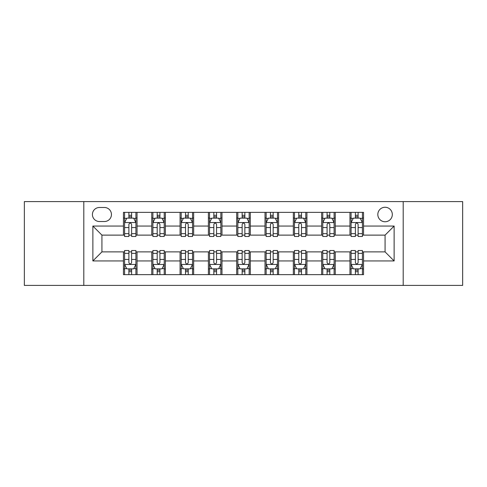 <?xml version="1.0" encoding="UTF-8"?>
<svg xmlns="http://www.w3.org/2000/svg" width="487" height="487" viewBox="0 0 487 487"><rect width="100%" height="100%" fill="white"/><g stroke="black" fill="none" stroke-linecap="round" stroke-linejoin="round"><path stroke-width="0.73" d="M385.071 207.261A7.25 7.25 0 0 0 377.821 214.505A7.25 7.25 0 0 0 385.071 221.755A7.25 7.25 0 0 0 392.321 214.505A7.25 7.25 0 0 0 385.071 207.261M403.193 285.406L462.65 285.406L462.65 201.594L403.193 201.594L403.193 285.406L83.807 285.406L83.807 201.594L24.35 201.594L24.35 285.406L83.807 285.406M99.439 221.53L104.419 221.53A7.019 7.019 0 0 0 111.444 214.505A7.019 7.019 0 0 0 104.419 207.486L99.439 207.486A7.019 7.019 0 0 0 92.414 214.505A7.019 7.019 0 0 0 99.439 221.53M403.193 201.594L83.807 201.594M123.448 260.941L92.871 260.941L92.871 226.059L123.448 226.059L123.448 235.118L101.929 235.118L101.929 251.882L123.448 251.882L123.448 274.644L363.552 274.644L363.552 251.882L385.071 251.882L385.071 235.118L363.552 235.118L363.552 226.059L394.129 226.059L394.129 260.941L363.552 260.941M363.552 226.059L363.552 212.356L123.448 212.356L123.448 226.059M349.958 212.356L349.958 235.118L351.09 235.118M355.394 235.118L358.115 235.118M362.419 235.118L363.552 235.118M349.958 235.118L334.106 235.118M321.645 212.356L321.645 235.118L322.778 235.118M327.081 235.118L329.802 235.118M321.645 235.118L305.793 235.118M293.332 212.356L293.332 235.118L294.465 235.118M298.768 235.118L301.49 235.118M293.332 235.118L277.474 235.118M265.019 212.356L265.019 235.118L266.152 235.118M270.455 235.118L273.17 235.118M265.019 235.118L249.161 235.118M236.706 212.356L236.706 235.118L237.839 235.118M242.142 235.118L244.858 235.118M236.706 235.118L220.848 235.118M208.393 212.356L208.393 235.118L209.526 235.118M213.83 235.118L216.545 235.118M208.393 235.118L192.535 235.118M180.074 212.356L180.074 235.118L181.207 235.118M185.51 235.118L188.232 235.118M180.074 235.118L164.222 235.118M151.761 212.356L151.761 235.118L152.894 235.118M157.198 235.118L159.919 235.118M151.761 235.118L135.91 235.118M123.448 235.118L124.581 235.118M128.885 235.118L131.606 235.118M123.448 251.882L124.581 251.882M128.885 251.882L131.606 251.882M135.91 251.882L137.042 251.882L137.042 274.644M152.894 251.882L137.042 251.882M157.198 251.882L159.919 251.882M164.222 251.882L165.355 251.882L165.355 274.644M181.207 251.882L165.355 251.882M185.51 251.882L188.232 251.882M192.535 251.882L193.668 251.882L193.668 274.644M209.526 251.882L193.668 251.882M213.83 251.882L216.545 251.882M220.848 251.882L221.981 251.882L221.981 274.644M237.839 251.882L221.981 251.882M242.142 251.882L244.858 251.882M249.161 251.882L250.294 251.882L250.294 274.644M266.152 251.882L250.294 251.882M270.455 251.882L273.17 251.882M277.474 251.882L278.607 251.882L278.607 274.644M294.465 251.882L278.607 251.882M298.768 251.882L301.49 251.882M305.793 251.882L306.926 251.882L306.926 274.644M322.778 251.882L306.926 251.882M327.081 251.882L329.802 251.882M334.106 251.882L335.239 251.882L335.239 274.644M351.09 251.882L335.239 251.882M355.394 251.882L358.115 251.882M362.419 251.882L363.552 251.882M137.042 212.356L137.042 235.118M123.448 218.018L124.581 218.018M128.885 218.018L131.606 218.018M135.91 218.018L137.042 218.018M123.448 268.982L124.581 268.982M128.885 268.982L131.606 268.982M135.91 268.982L137.042 268.982M151.761 251.882L151.761 274.644M165.355 212.356L165.355 235.118M151.761 218.018L152.894 218.018M157.198 218.018L159.919 218.018M164.222 218.018L165.355 218.018M151.761 268.982L152.894 268.982M157.198 268.982L159.919 268.982M164.222 268.982L165.355 268.982M180.074 251.882L180.074 274.644M180.074 268.982L181.207 268.982M185.51 268.982L188.232 268.982M192.535 268.982L193.668 268.982M193.668 212.356L193.668 235.118M180.074 218.018L181.207 218.018M185.51 218.018L188.232 218.018M192.535 218.018L193.668 218.018M208.393 251.882L208.393 274.644M208.393 268.982L209.526 268.982M213.83 268.982L216.545 268.982M220.848 268.982L221.981 268.982M221.981 212.356L221.981 235.118M208.393 218.018L209.526 218.018M213.83 218.018L216.545 218.018M220.848 218.018L221.981 218.018M236.706 251.882L236.706 274.644M236.706 268.982L237.839 268.982M242.142 268.982L244.858 268.982M249.161 268.982L250.294 268.982M250.294 212.356L250.294 235.118M236.706 218.018L237.839 218.018M242.142 218.018L244.858 218.018M249.161 218.018L250.294 218.018M265.019 251.882L265.019 274.644M265.019 268.982L266.152 268.982M270.455 268.982L273.17 268.982M277.474 268.982L278.607 268.982M278.607 212.356L278.607 235.118M265.019 218.018L266.152 218.018M270.455 218.018L273.17 218.018M277.474 218.018L278.607 218.018M293.332 251.882L293.332 274.644M293.332 268.982L294.465 268.982M298.768 268.982L301.49 268.982M305.793 268.982L306.926 268.982M306.926 212.356L306.926 235.118M293.332 218.018L294.465 218.018M298.768 218.018L301.49 218.018M305.793 218.018L306.926 218.018M321.645 251.882L321.645 274.644M321.645 268.982L322.778 268.982M327.081 268.982L329.802 268.982M334.106 268.982L335.239 268.982M335.239 212.356L335.239 235.118M321.645 218.018L322.778 218.018M327.081 218.018L329.802 218.018M334.106 218.018L335.239 218.018M349.958 251.882L349.958 274.644M349.958 268.982L351.09 268.982M355.394 268.982L358.115 268.982M362.419 268.982L363.552 268.982M349.958 218.018L351.09 218.018M355.394 218.018L358.115 218.018M362.419 218.018L363.552 218.018M101.929 235.118L92.871 226.059M101.929 251.882L92.871 260.941M394.129 226.059L385.071 235.118M394.129 260.941L385.071 251.882M131.606 215.297L128.885 215.297M135.91 233.638L131.606 233.638L131.606 236.481L135.91 236.481L135.91 222.662L133.639 218.133L126.845 218.133L124.581 222.662L124.581 236.481L128.885 236.481L128.885 233.638L124.581 233.638M124.581 222.662L124.581 212.356M135.91 222.662L135.91 212.356M128.885 218.133L128.885 212.356M131.606 212.356L131.606 218.133M131.606 233.638L131.606 224.361C130.699 222.614 129.792 222.614 128.885 224.361L128.885 233.638M128.885 271.703L131.606 271.703M124.581 253.362L128.885 253.362L128.885 250.519L124.581 250.519L124.581 264.338L126.845 268.867L133.639 268.867L135.91 264.338L135.91 250.519L131.606 250.519L131.606 253.362L135.91 253.362M135.91 264.338L135.91 274.644M124.581 264.338L124.581 274.644M131.606 268.867L131.606 274.644M128.885 274.644L128.885 268.867M128.885 253.362L128.885 262.639C129.792 264.386 130.699 264.386 131.606 262.639L131.606 253.362M159.919 215.297L157.198 215.297M164.222 233.638L159.919 233.638L159.919 236.481L164.222 236.481L164.222 222.662L161.958 218.133L155.158 218.133L152.894 222.662L152.894 236.481L157.198 236.481L157.198 233.638L152.894 233.638M152.894 222.662L152.894 212.356M164.222 222.662L164.222 212.356M157.198 218.133L157.198 212.356M159.919 212.356L159.919 218.133M159.919 233.638L159.919 224.361C159.012 222.614 158.105 222.614 157.198 224.361L157.198 233.638M188.232 215.297L185.51 215.297M192.535 233.638L188.232 233.638L188.232 236.481L192.535 236.481L192.535 222.662L190.271 218.133L183.477 218.133L181.207 222.662L181.207 236.481L185.51 236.481L185.51 233.638L181.207 233.638M181.207 222.662L181.207 212.356M192.535 222.662L192.535 212.356M185.51 218.133L185.51 212.356M188.232 212.356L188.232 218.133M188.232 233.638L188.232 224.361C187.325 222.614 186.418 222.614 185.51 224.361L185.51 233.638M216.545 215.297L213.83 215.297M220.848 233.638L216.545 233.638L216.545 236.481L220.848 236.481L220.848 222.662L218.584 218.133L211.79 218.133L209.526 222.662L209.526 236.481L213.83 236.481L213.83 233.638L209.526 233.638M209.526 222.662L209.526 212.356M220.848 222.662L220.848 212.356M213.83 218.133L213.83 212.356M216.545 212.356L216.545 218.133M216.545 233.638L216.545 224.361C215.638 222.614 214.737 222.614 213.83 224.361L213.83 233.638M157.198 271.703L159.919 271.703M152.894 253.362L157.198 253.362L157.198 250.519L152.894 250.519L152.894 264.338L155.158 268.867L161.958 268.867L164.222 264.338L164.222 250.519L159.919 250.519L159.919 253.362L164.222 253.362M164.222 264.338L164.222 274.644M152.894 264.338L152.894 274.644M159.919 268.867L159.919 274.644M157.198 274.644L157.198 268.867M157.198 253.362L157.198 262.639C158.105 264.386 159.012 264.386 159.919 262.639L159.919 253.362M185.51 271.703L188.232 271.703M181.207 253.362L185.51 253.362L185.51 250.519L181.207 250.519L181.207 264.338L183.477 268.867L190.271 268.867L192.535 264.338L192.535 250.519L188.232 250.519L188.232 253.362L192.535 253.362M192.535 264.338L192.535 274.644M181.207 264.338L181.207 274.644M188.232 268.867L188.232 274.644M185.51 274.644L185.51 268.867M185.51 253.362L185.51 262.639C186.418 264.386 187.325 264.386 188.232 262.639L188.232 253.362M213.83 271.703L216.545 271.703M209.526 253.362L213.83 253.362L213.83 250.519L209.526 250.519L209.526 264.338L211.79 268.867L218.584 268.867L220.848 264.338L220.848 250.519L216.545 250.519L216.545 253.362L220.848 253.362M220.848 264.338L220.848 274.644M209.526 264.338L209.526 274.644M216.545 268.867L216.545 274.644M213.83 274.644L213.83 268.867M213.83 253.362L213.83 262.639C214.73 264.386 215.638 264.386 216.545 262.639L216.545 253.362M244.858 215.297L242.142 215.297M249.161 233.638L244.858 233.638L244.858 236.481L249.161 236.481L249.161 222.662L246.897 218.133L240.103 218.133L237.839 222.662L237.839 236.481L242.142 236.481L242.142 233.638L237.839 233.638M237.839 222.662L237.839 212.356M249.161 222.662L249.161 212.356M242.142 218.133L242.142 212.356M244.858 212.356L244.858 218.133M244.858 233.638L244.858 224.361C243.957 222.614 243.05 222.614 242.142 224.361L242.142 233.638M242.142 271.703L244.858 271.703M237.839 253.362L242.142 253.362L242.142 250.519L237.839 250.519L237.839 264.338L240.103 268.867L246.897 268.867L249.161 264.338L249.161 250.519L244.858 250.519L244.858 253.362L249.161 253.362M249.161 264.338L249.161 274.644M237.839 264.338L237.839 274.644M244.858 268.867L244.858 274.644M242.142 274.644L242.142 268.867M242.142 253.362L242.142 262.639C243.043 264.386 243.95 264.386 244.858 262.639L244.858 253.362M273.17 215.297L270.455 215.297M277.474 233.638L273.17 233.638L273.17 236.481L277.474 236.481L277.474 222.662L275.21 218.133L268.416 218.133L266.152 222.662L266.152 236.481L270.455 236.481L270.455 233.638L266.152 233.638M266.152 222.662L266.152 212.356M277.474 222.662L277.474 212.356M270.455 218.133L270.455 212.356M273.17 212.356L273.17 218.133M273.17 233.638L273.17 224.361C272.27 222.614 271.362 222.614 270.455 224.361L270.455 233.638M301.49 215.297L298.768 215.297M305.793 233.638L301.49 233.638L301.49 236.481L305.793 236.481L305.793 222.662L303.523 218.133L296.729 218.133L294.465 222.662L294.465 236.481L298.768 236.481L298.768 233.638L294.465 233.638M294.465 222.662L294.465 212.356M305.793 222.662L305.793 212.356M298.768 218.133L298.768 212.356M301.49 212.356L301.49 218.133M301.49 233.638L301.49 224.361C300.582 222.614 299.675 222.614 298.768 224.361L298.768 233.638M329.802 215.297L327.081 215.297M334.106 233.638L329.802 233.638L329.802 236.481L334.106 236.481L334.106 222.662L331.842 218.133L325.042 218.133L322.778 222.662L322.778 236.481L327.081 236.481L327.081 233.638L322.778 233.638M322.778 222.662L322.778 212.356M334.106 222.662L334.106 212.356M327.081 218.133L327.081 212.356M329.802 212.356L329.802 218.133M329.802 233.638L329.802 224.361C328.895 222.614 327.988 222.614 327.081 224.361L327.081 233.638M270.455 271.703L273.17 271.703M266.152 253.362L270.455 253.362L270.455 250.519L266.152 250.519L266.152 264.338L268.416 268.867L275.21 268.867L277.474 264.338L277.474 250.519L273.17 250.519L273.17 253.362L277.474 253.362M277.474 264.338L277.474 274.644M266.152 264.338L266.152 274.644M273.17 268.867L273.17 274.644M270.455 274.644L270.455 268.867M270.455 253.362L270.455 262.639C271.362 264.386 272.263 264.386 273.17 262.639L273.17 253.362M298.768 271.703L301.49 271.703M294.465 253.362L298.768 253.362L298.768 250.519L294.465 250.519L294.465 264.338L296.729 268.867L303.523 268.867L305.793 264.338L305.793 250.519L301.49 250.519L301.49 253.362L305.793 253.362M305.793 264.338L305.793 274.644M294.465 264.338L294.465 274.644M301.49 268.867L301.49 274.644M298.768 274.644L298.768 268.867M298.768 253.362L298.768 262.639C299.675 264.386 300.582 264.386 301.49 262.639L301.49 253.362M327.081 271.703L329.802 271.703M322.778 253.362L327.081 253.362L327.081 250.519L322.778 250.519L322.778 264.338L325.042 268.867L331.842 268.867L334.106 264.338L334.106 250.519L329.802 250.519L329.802 253.362L334.106 253.362M334.106 264.338L334.106 274.644M322.778 264.338L322.778 274.644M329.802 268.867L329.802 274.644M327.081 274.644L327.081 268.867M327.081 253.362L327.081 262.639C327.988 264.386 328.895 264.386 329.802 262.639L329.802 253.362M358.115 215.297L355.394 215.297M362.419 233.638L358.115 233.638L358.115 236.481L362.419 236.481L362.419 222.662L360.155 218.133L353.361 218.133L351.09 222.662L351.09 236.481L355.394 236.481L355.394 233.638L351.09 233.638M351.09 222.662L351.09 212.356M362.419 222.662L362.419 212.356M355.394 218.133L355.394 212.356M358.115 212.356L358.115 218.133M358.115 233.638L358.115 224.361C357.208 222.614 356.301 222.614 355.394 224.361L355.394 233.638M355.394 271.703L358.115 271.703M351.09 253.362L355.394 253.362L355.394 250.519L351.09 250.519L351.09 264.338L353.361 268.867L360.155 268.867L362.419 264.338L362.419 250.519L358.115 250.519L358.115 253.362L362.419 253.362M362.419 264.338L362.419 274.644M351.09 264.338L351.09 274.644M358.115 268.867L358.115 274.644M355.394 274.644L355.394 268.867M355.394 253.362L355.394 262.639C356.301 264.386 357.208 264.386 358.115 262.639L358.115 253.362M151.761 260.941L137.042 260.941M151.761 226.059L137.042 226.059M180.074 226.059L165.355 226.059M180.074 260.941L165.355 260.941M208.393 226.059L193.668 226.059M208.393 260.941L193.668 260.941M236.706 226.059L221.981 226.059M236.706 260.941L221.981 260.941M265.019 226.059L250.294 226.059M265.019 260.941L250.294 260.941M293.332 226.059L278.607 226.059M293.332 260.941L278.607 260.941M321.645 226.059L306.926 226.059M321.645 260.941L306.926 260.941M349.958 226.059L335.239 226.059M349.958 260.941L335.239 260.941M135.849 222.547L124.635 222.547M124.581 218.401L126.711 218.401M133.779 218.401L135.91 218.401M128.885 227.569L124.581 227.569M135.91 227.569L131.606 227.569M131.606 216.739L128.885 216.739M124.635 264.453L135.849 264.453M135.91 268.599L133.779 268.599M126.711 268.599L124.581 268.599M131.606 259.431L135.91 259.431M124.581 259.431L128.885 259.431M128.885 270.261L131.606 270.261M164.162 222.547L152.955 222.547M152.894 218.401L155.024 218.401M162.092 218.401L164.222 218.401M157.198 227.569L152.894 227.569M164.222 227.569L159.919 227.569M159.919 216.739L157.198 216.739M192.481 222.547L181.267 222.547M181.207 218.401L183.337 218.401M190.405 218.401L192.535 218.401M185.51 227.569L181.207 227.569M192.535 227.569L188.232 227.569M188.232 216.739L185.51 216.739M220.794 222.547L209.58 222.547M209.526 218.401L211.65 218.401M218.718 218.401L220.848 218.401M213.83 227.569L209.526 227.569M220.848 227.569L216.545 227.569M216.545 216.739L213.83 216.739M152.955 264.453L164.162 264.453M164.222 268.599L162.092 268.599M155.024 268.599L152.894 268.599M159.919 259.431L164.222 259.431M152.894 259.431L157.198 259.431M157.198 270.261L159.919 270.261M181.267 264.453L192.481 264.453M192.535 268.599L190.405 268.599M183.337 268.599L181.207 268.599M188.232 259.431L192.535 259.431M181.207 259.431L185.51 259.431M185.51 270.261L188.232 270.261M209.58 264.453L220.794 264.453M220.848 268.599L218.718 268.599M211.65 268.599L209.526 268.599M216.545 259.431L220.848 259.431M209.526 259.431L213.83 259.431M213.83 270.261L216.545 270.261M249.107 222.547L237.893 222.547M237.839 218.401L239.969 218.401M247.031 218.401L249.161 218.401M242.142 227.569L237.839 227.569M249.161 227.569L244.858 227.569M244.858 216.739L242.142 216.739M237.893 264.453L249.107 264.453M249.161 268.599L247.031 268.599M239.969 268.599L237.839 268.599M244.858 259.431L249.161 259.431M237.839 259.431L242.142 259.431M242.142 270.261L244.858 270.261M277.42 222.547L266.206 222.547M266.152 218.401L268.282 218.401M275.35 218.401L277.474 218.401M270.455 227.569L266.152 227.569M277.474 227.569L273.17 227.569M273.17 216.739L270.455 216.739M305.733 222.547L294.519 222.547M294.465 218.401L296.595 218.401M303.663 218.401L305.793 218.401M298.768 227.569L294.465 227.569M305.793 227.569L301.49 227.569M301.49 216.739L298.768 216.739M334.045 222.547L322.838 222.547M322.778 218.401L324.908 218.401M331.976 218.401L334.106 218.401M327.081 227.569L322.778 227.569M334.106 227.569L329.802 227.569M329.802 216.739L327.081 216.739M266.206 264.453L277.42 264.453M277.474 268.599L275.35 268.599M268.282 268.599L266.152 268.599M273.17 259.431L277.474 259.431M266.152 259.431L270.455 259.431M270.455 270.261L273.17 270.261M294.519 264.453L305.733 264.453M305.793 268.599L303.663 268.599M296.595 268.599L294.465 268.599M301.49 259.431L305.793 259.431M294.465 259.431L298.768 259.431M298.768 270.261L301.49 270.261M322.838 264.453L334.045 264.453M334.106 268.599L331.976 268.599M324.908 268.599L322.778 268.599M329.802 259.431L334.106 259.431M322.778 259.431L327.081 259.431M327.081 270.261L329.802 270.261M362.365 222.547L351.151 222.547M351.09 218.401L353.221 218.401M360.289 218.401L362.419 218.401M355.394 227.569L351.09 227.569M362.419 227.569L358.115 227.569M358.115 216.739L355.394 216.739M351.151 264.453L362.365 264.453M362.419 268.599L360.289 268.599M353.221 268.599L351.09 268.599M358.115 259.431L362.419 259.431M351.09 259.431L355.394 259.431M355.394 270.261L358.115 270.261"/></g></svg>
